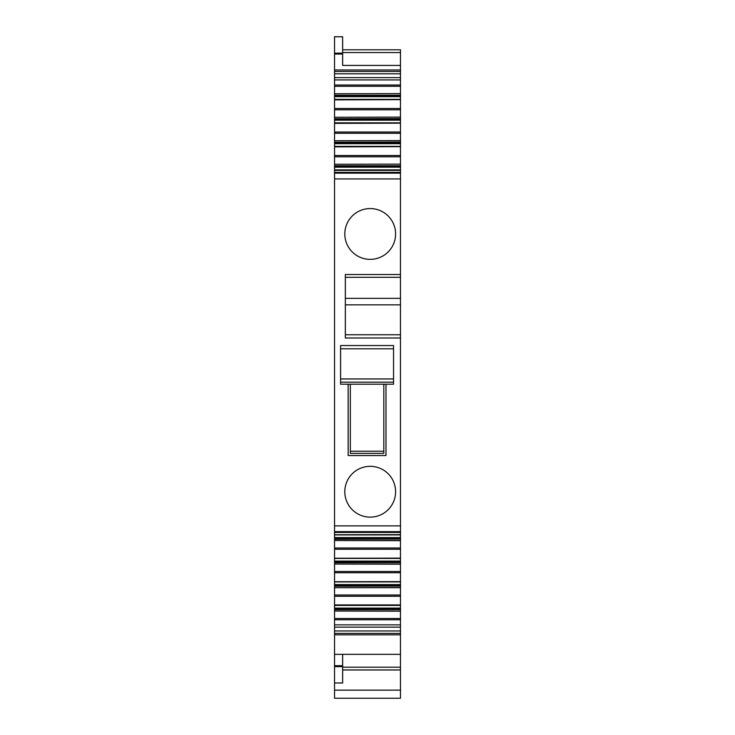 <?xml version="1.0" encoding="UTF-8"?>
<svg xmlns="http://www.w3.org/2000/svg" width="735" height="735" viewBox="0 0 735 735"><rect width="100%" height="100%" fill="white"/><g stroke="black" fill="none" stroke-linecap="round" stroke-linejoin="round"><path stroke-width="1.1" d="M393.547 382.163L340.59 382.163L340.59 384.203L393.547 384.203L393.547 345.551L340.59 345.551L340.59 348.794L393.547 348.794M340.59 382.163L340.59 348.794M350.319 384.203L350.319 451.207L383.817 451.207L383.817 384.203M350.319 451.207L350.319 453.366L383.817 453.366L383.817 451.207M400.465 587.678L334.535 587.678L400.465 587.541L400.465 596.26L334.535 596.26L334.535 605.245L400.465 605.125M334.535 596.26L334.535 595.001L400.465 595.001M334.535 587.678L334.535 595.001M334.535 587.541L334.535 586.071L400.465 586.071L334.535 586.227M334.535 581.624L334.535 586.071M400.465 586.071L400.465 581.743L334.535 581.743L400.465 581.624M400.465 564.177L334.535 564.039L400.465 564.039L400.465 572.758L334.535 572.758L334.535 581.431M334.535 572.758L334.535 571.499L400.465 571.499M334.535 564.177L334.535 571.499M334.535 564.039L334.535 562.569L400.465 562.569L334.535 562.734M334.535 558.131L334.535 562.569M400.465 562.569L400.465 558.242L334.535 558.242L400.465 558.131M400.465 540.675L334.535 540.537L400.465 540.537L400.465 549.256L334.535 549.256L334.535 557.929M334.535 549.256L334.535 547.998L400.465 547.998M334.535 540.675L334.535 547.998M334.535 540.537L334.535 539.077L400.465 539.077L334.535 539.233M334.535 534.63L334.535 539.077M400.465 539.077L400.465 534.749L334.535 534.749L400.465 534.63M400.465 534.428L400.465 532.425L334.535 532.425L334.535 534.428M334.535 532.425L334.535 170.162M400.465 170.162L334.535 170.042L334.535 167.194L400.465 167.194L400.465 172.367L334.535 172.367M400.465 167.194L400.465 165.724L334.535 165.724L334.535 167.194M334.535 165.724L400.465 165.724M334.535 164.254L400.465 164.116L334.535 164.254L334.535 165.559M334.535 164.116L334.535 155.535L400.465 155.535L400.465 156.794L334.535 156.794M400.465 146.66L334.535 146.862L334.535 155.535M334.535 146.55L334.535 143.692L400.465 143.692L400.465 146.55L334.535 146.55M400.465 143.692L400.465 142.222L334.535 142.222L334.535 143.692M334.535 142.222L400.465 142.057L334.535 142.222M334.535 140.752L400.465 140.615L334.535 140.752L334.535 142.057M334.535 140.615L334.535 132.034L400.465 132.034L400.465 133.292L334.535 133.292M400.465 123.168L334.535 123.361L334.535 132.034M334.535 123.048L334.535 120.191L400.465 120.191L400.465 123.048L334.535 123.048M400.465 120.191L400.465 118.721L334.535 118.721L334.535 120.191M334.535 118.721L400.465 118.565L334.535 118.721M334.535 117.251L400.465 117.113L334.535 117.251L334.535 118.565M334.535 117.113L334.535 108.532L400.465 108.532L400.465 109.791L334.535 109.791M400.465 99.666L334.535 99.859L334.535 108.532M334.535 99.547L334.535 96.689L400.465 96.689L400.465 99.547L334.535 99.547M400.465 96.689L400.465 95.219L334.535 95.219L334.535 96.689M334.535 95.219L400.465 95.219M334.535 93.749L400.465 93.611L334.535 93.749L334.535 95.063M334.535 93.611L334.535 85.03L400.465 85.03L400.465 86.289L334.535 86.289M334.535 77.625L400.465 77.625L400.465 73.822L334.535 73.822L334.535 85.03M334.535 73.822L334.535 36.75L342.639 36.75L342.639 53.131L334.535 53.131M342.639 669.989L400.465 669.989L400.465 698.25L334.535 698.25L334.535 634.829L400.465 634.829L400.465 654.352L342.639 654.352L342.639 665.699L334.535 665.699M334.535 633.395L400.465 633.395L400.465 634.829L334.535 634.829L334.535 624.86L400.465 624.86L400.465 627.166L334.535 627.166M400.465 611.18L334.535 611.042L400.465 611.042L400.465 619.761L334.535 619.761L334.535 624.86M334.535 619.761L334.535 618.503L400.465 618.503M334.535 611.18L334.535 618.503M334.535 611.042L334.535 609.572L400.465 609.572L334.535 609.728M334.535 605.125L334.535 609.572M400.465 596.26L400.465 608.102L334.535 608.102M400.465 587.541L400.465 586.227M400.465 572.758L400.465 581.431M400.465 564.039L400.465 562.734M400.465 549.256L400.465 557.929M400.465 540.537L400.465 539.233M400.465 532.425L400.465 525.865L334.535 525.865M334.535 178.927L400.465 178.927L400.465 274.513L345.34 274.513L345.34 337.99L400.465 337.99L400.465 525.865M370.201 517.128A25.394 25.394 0 0 0 395.605 491.733A25.394 25.394 0 0 0 370.201 466.33A25.394 25.394 0 0 0 344.807 491.733A25.394 25.394 0 0 0 370.201 517.128M348.151 455.535L348.151 384.203L385.985 384.203L385.985 455.535L348.151 455.535M370.201 259.363A25.394 25.394 0 0 0 395.605 233.96A25.394 25.394 0 0 0 370.201 208.565A25.394 25.394 0 0 0 344.807 233.96A25.394 25.394 0 0 0 370.201 259.363M400.465 178.927L400.465 172.367M400.465 164.254L400.465 165.559M400.465 164.116L400.465 156.794M400.465 146.862L400.465 155.535M400.465 140.752L400.465 142.057M400.465 140.615L400.465 133.292M400.465 123.361L400.465 132.034M400.465 117.251L400.465 118.565M400.465 117.113L400.465 109.791M400.465 99.859L400.465 108.532M400.465 93.749L400.465 95.063M400.465 93.611L400.465 86.289M334.535 79.931L400.465 79.931L400.465 85.03M400.465 77.625L400.465 79.931M400.465 73.822L400.465 71.488L334.535 71.488M400.465 71.488L400.465 65.415L342.639 65.415L342.639 53.131M342.639 683.008L334.535 683.008L342.639 682.98L342.639 665.699M334.535 654.352L342.639 654.352M400.465 633.395L400.465 627.166M400.465 619.761L400.465 624.86M400.465 611.042L400.465 609.728M400.465 609.572L400.465 608.102M400.465 669.989L400.465 654.352M400.465 49.778L342.639 49.778L400.465 49.778L400.465 65.415M400.465 274.513L400.465 277.315L345.34 277.315M400.465 337.99L400.465 277.315M400.465 334.747L345.34 334.747M400.465 304.841L345.34 304.841M400.465 298.355L345.34 298.355M400.465 52.553L342.639 52.553M400.465 667.205L342.639 667.205M340.59 378.957L393.547 378.957M400.465 604.933L334.535 604.933M334.535 584.968L400.465 584.968M400.465 584.601L334.535 584.601M334.535 581.927L400.465 581.927M334.535 561.466L400.465 561.466M400.465 561.099L334.535 561.099M334.535 558.425L400.465 558.425M334.535 537.965L400.465 537.965M400.465 537.597L334.535 537.597M334.535 534.924L400.465 534.924M400.465 531.653L334.535 531.653M400.465 173.138L334.535 173.138M400.465 170.364L334.535 170.364M400.465 169.868L334.535 169.868M400.465 166.827L334.535 166.827M400.465 146.366L334.535 146.366M400.465 143.325L334.535 143.325M400.465 122.864L334.535 122.864M400.465 119.823L334.535 119.823M400.465 99.363L334.535 99.363M400.465 96.331L334.535 96.331M334.535 69.963L400.465 69.963L334.535 69.954M334.535 54.059L342.639 54.059M334.535 36.787L342.639 36.787M400.465 690.147L334.535 690.147M334.535 666.636L342.639 666.636M400.465 630.97L334.535 630.97M334.535 608.461L400.465 608.461M334.535 605.429L400.465 605.429M342.639 669.952L400.465 669.952"/></g></svg>
